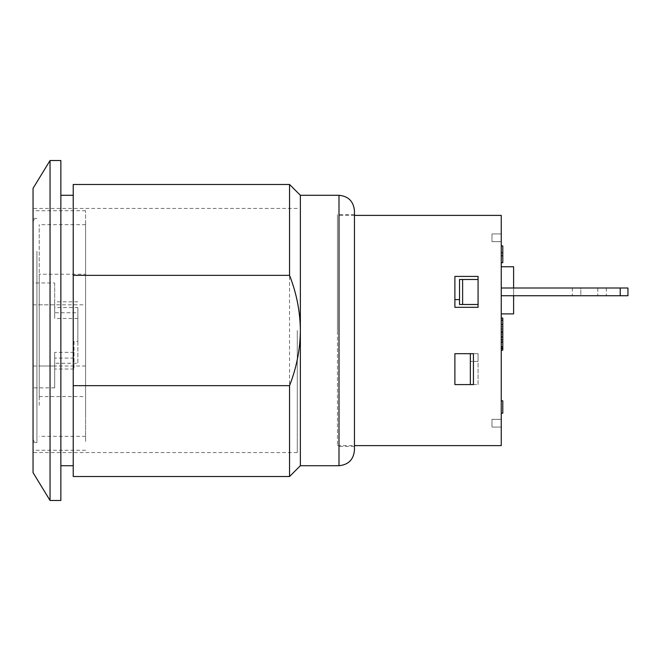 <?xml version="1.0" encoding="UTF-8"?>
<svg xmlns="http://www.w3.org/2000/svg" width="661" height="661" viewBox="0 0 661 661"><rect width="100%" height="100%" fill="white"/><g stroke="black" fill="none" stroke-linecap="round" stroke-linejoin="round"><path stroke-width="0.5" stroke-dasharray="3.31 2.48" d="M36.917 251.287L36.917 442.523L36.917 251.287M33.05 251.287L33.05 442.523L33.05 251.287M33.05 245.826L33.05 450.257L33.05 245.826M85.583 415.174L85.583 210.743L85.583 415.174M85.583 251.287L85.583 441.821L85.583 251.287M73.999 341.423L73.999 369.012L73.999 341.423L77.858 341.423L77.858 307.555L54.681 307.555L54.681 282.974L33.05 282.974L33.05 387.867L33.05 282.974M73.999 369.012L54.681 369.012L54.681 358.088L73.999 358.088M77.858 341.423L77.858 363.277L54.681 363.277L54.681 387.867L54.681 366.012L33.05 366.012M54.681 366.012L54.681 358.088M77.858 307.555L77.858 363.277M77.858 301.821L54.681 301.821L54.681 312.744L77.858 312.744M54.681 387.867L33.05 387.867M54.681 282.974L54.681 304.82L33.05 304.82M54.681 304.82L54.681 312.744M73.999 352.354L54.681 352.354L54.681 369.012M54.681 363.277L54.681 352.354M77.858 318.478L54.681 318.478L54.681 301.821M54.681 307.555L54.681 318.478M39.23 405.342L39.23 224.657L39.23 405.342M85.583 405.342L85.583 224.657L85.583 405.342M39.23 274.232L39.23 396.6L39.23 274.232L85.583 274.232L85.583 396.6L85.583 274.232M85.583 366.012L39.23 366.012M39.23 304.82L85.583 304.82M39.23 396.6L85.583 396.6M33.05 254.014L33.05 438.664L33.05 254.014M300.367 465.708L300.367 195.292M354.453 210.743L354.453 450.257M354.453 330.5L354.453 446.39L354.453 330.5M337.457 330.5L337.457 214.61L337.457 330.5M337.457 215.387L337.457 445.613L337.457 215.387L354.453 215.387M289.551 476.523L289.551 184.477M73.222 476.523L73.222 184.477M60.862 330.5L60.862 195.292L60.862 330.5M60.862 160.532L60.862 500.468M50.046 500.468L50.046 160.532M33.05 188.344L33.05 472.656M33.05 330.5L33.05 208.43L33.05 330.5M297.276 330.5L297.276 452.57L297.276 330.5M501.245 215.387L501.245 438.375L501.245 222.625L501.245 266.763L513.605 266.763L513.605 288.006L627.95 288.006L627.95 295.731L620.225 295.731L620.225 288.006L627.95 288.006L620.225 288.006L620.225 295.731L627.95 295.731L627.95 288.006L627.95 295.731L620.225 295.731L620.225 288.006L627.95 288.006L620.225 288.006L620.225 295.731L627.95 295.731L627.95 288.006L627.95 295.731L620.225 295.731L620.225 288.006L513.605 288.006L513.605 295.731L620.225 295.731L513.605 295.731L513.605 288.006L513.605 313.892L501.245 313.892L501.245 295.731L513.605 295.731L501.245 295.731L501.245 288.634L501.245 445.613M454.892 299.598L459.527 299.598L459.527 279.512L478.068 279.512L478.068 276.422L454.892 276.422L454.892 307.324L478.068 307.324L478.068 276.422L454.892 276.422L454.892 307.324L478.068 307.324L454.892 307.324L454.892 276.422L478.068 276.422L478.068 279.413L459.527 279.413L459.527 304.457L478.068 304.457L478.068 307.324L478.068 304.49L459.527 304.457L459.527 279.413L462.617 279.413L462.617 304.457M470.343 353.676L454.892 353.676L454.892 384.578L473.433 384.578L470.343 384.578L470.343 353.676L473.433 353.676L473.433 384.578L470.343 384.578L478.068 384.578L478.068 361.402L470.343 361.402L478.068 361.402L478.068 353.676L470.343 353.676L470.343 384.578L470.343 353.676L478.068 353.676L478.068 384.578L454.892 384.578L454.892 353.676L470.343 353.676L454.892 353.676L454.892 384.578L470.343 384.578M580.821 295.731L606.319 295.731L572.327 295.731L606.319 295.731L580.821 295.731L580.821 288.006L572.327 288.006L606.319 288.006L572.327 288.006L606.319 288.006L580.821 288.006L580.821 295.731M501.245 266.763L501.245 288.006L620.225 288.006M513.605 288.006L513.605 295.731L620.225 295.731L501.245 295.731L501.245 313.892M501.245 419.347L501.245 427.072L501.245 419.347L491.974 419.347L491.974 427.072L491.974 419.347L501.245 419.347M501.245 336.507L501.245 350.165L501.245 334.251L501.245 342.233L501.245 336.507L502.79 336.507L502.79 350.165M501.245 318.048L502.79 318.048L501.245 318.048L501.245 331.161L501.245 318.048L501.245 331.161L501.245 318.048L502.79 318.048L502.79 336.507M501.245 348.892L501.245 334.193L501.245 348.892L502.79 348.892L502.79 334.193L502.79 348.892M501.245 413.232L501.245 400.822L501.245 413.232L502.79 413.232L502.79 400.822L501.245 400.822M501.245 339.845L501.245 324.311L501.245 339.845M501.245 339.564L502.79 339.564M501.245 337.284L502.79 337.284M501.245 326.691L502.79 326.691M501.245 337.507L502.79 337.507M501.245 320.304L502.79 320.304L501.245 320.304M501.245 329.054L502.79 329.054L501.245 329.054M501.245 331.161L502.79 331.161L501.245 331.161M501.245 328.905L502.79 328.905L501.245 328.905M501.245 320.155L502.79 320.155M501.245 334.193L502.79 334.193M501.245 348.62L502.79 348.62M501.245 346.471L502.79 346.471M501.245 336.449L502.79 336.449M501.245 346.678L502.79 346.678M501.245 334.251L502.79 334.251M501.245 347.909L502.79 347.909M501.245 427.072L491.974 427.072L501.245 427.072M501.245 245.933L502.79 245.933L502.79 252.833L501.245 252.833L502.79 252.833L502.79 255.79L501.245 255.79L501.245 262.69L501.245 245.933L501.245 255.79L502.79 255.79L502.79 262.69L501.245 262.69M501.245 241.653L501.245 233.928L501.245 241.653L491.974 241.653L491.974 233.928L491.974 241.653L501.245 241.653M501.245 252.833L502.79 252.833M501.245 255.79L502.79 255.79M501.245 233.928L491.974 233.928L501.245 233.928M597.817 288.006L606.319 288.006L597.817 288.006L597.817 295.731L606.319 295.731L597.817 295.731L597.817 288.006M501.245 288.006L501.245 288.634M513.605 295.731L620.225 295.731M478.068 279.512L478.068 304.49L478.068 279.413L462.617 279.413M459.527 304.49L459.527 299.598M339.002 465.708L339.002 195.292M501.245 332.632L502.79 332.632M501.245 332.582L502.79 332.582M501.245 332.367L502.79 332.367M501.245 341.877L502.79 341.877M501.245 342.059L502.79 342.059M501.245 342.018L502.79 342.018M501.245 341.811L502.79 341.811M501.245 342.233L502.79 342.233L501.245 342.233M501.245 336.275L502.79 336.275M501.245 347.05L502.79 347.05M501.245 342.191L502.79 342.191M33.05 222.336C33.298 219.973 34.587 218.684 36.917 218.477L33.05 218.477M33.05 438.664C33.298 441.027 34.587 442.316 36.917 442.523L33.05 442.523M85.583 210.743L33.05 210.743M85.583 450.257L33.05 450.257M85.583 224.657L39.23 224.657M85.583 436.343L39.23 436.343M354.453 214.61L337.457 214.61M354.453 446.39L337.457 446.39M297.276 208.43L33.05 208.43M297.276 452.57L33.05 452.57M337.457 445.613L354.453 445.613M572.327 288.006L572.327 295.731M606.319 288.006L606.319 295.731"/><path stroke-width="0.99" d="M289.551 184.477L289.551 275.348L73.222 275.348L73.222 184.477L289.551 184.477L300.367 195.292L300.367 465.708L339.002 465.708C348.38 464.79 353.536 459.635 354.453 450.257L354.453 210.743C353.536 201.365 348.38 196.21 339.002 195.292L339.002 465.708M289.551 275.348C296.591 293.352 300.193 311.736 300.367 330.5C300.193 349.264 296.591 367.648 289.551 385.652L289.551 476.523L300.367 465.708M289.551 385.652L73.222 385.652L73.222 476.523L289.551 476.523M73.222 275.348L73.222 385.652M60.862 500.468L60.862 160.532L50.046 160.532L50.046 500.468L60.862 500.468M50.046 500.468L33.05 472.656L33.05 188.344L50.046 160.532M354.453 445.613L501.245 445.613L501.245 215.387L354.453 215.387M478.068 276.422L478.068 307.324L454.892 307.324L454.892 276.422L478.068 276.422M473.433 384.578L454.892 384.578L454.892 353.676L473.433 353.676L473.433 384.578M620.225 295.731L627.95 295.731L627.95 288.006L620.225 288.006L620.225 295.731L501.245 295.731M501.245 288.006L620.225 288.006M513.605 288.006L513.605 266.763L501.245 266.763M501.245 339.845L502.79 339.845L502.79 318.048L501.245 318.048M501.245 324.311L502.79 324.311M501.245 413.232L502.79 413.232L502.79 400.822L501.245 400.822M501.245 320.155L502.79 320.155M501.245 350.165L502.79 350.165L502.79 339.845M470.343 353.676L470.343 384.578M501.245 313.892L513.605 313.892L513.605 295.731M501.245 262.69L502.79 262.69L502.79 245.933L501.245 245.933M501.245 255.79L502.79 255.79M501.245 252.833L502.79 252.833M462.617 304.49L478.068 304.49L459.527 304.49L462.617 304.49L462.617 279.512L459.527 279.512L459.527 304.49M454.892 299.598L459.527 299.598M478.068 279.512L462.617 279.512M501.245 332.433L502.79 332.433M501.245 348.116L502.79 348.116M501.245 342.208L502.79 342.208M300.367 195.292L339.002 195.292M60.862 465.708L73.222 465.708M60.862 195.292L73.222 195.292"/></g></svg>

